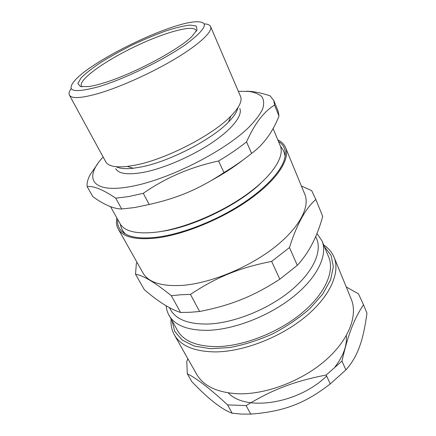 <?xml version="1.0" encoding="UTF-8"?>
<svg xmlns="http://www.w3.org/2000/svg" width="436" height="436" viewBox="0 0 436 436"><rect width="100%" height="100%" fill="white"/><g stroke="black" fill="none" stroke-linecap="round" stroke-linejoin="round"><path stroke-width="0.65" d="M125.116 233.832L122.598 230.453M284.043 152.06L285.144 156.126M123.742 232.126L125.388 233.985M280.528 146.501C283.117 149.243 284.643 152.562 285.095 156.453L284.654 153.99M82.153 86.857L81.396 86.006C78.398 79.864 103.926 61.585 133.432 47.317C162.884 32.956 193.039 24.198 196.009 30.351L196.211 31.474M273.067 128.5L280.277 145.842C284.872 156.475 272.751 175.73 246.689 194.461C220.687 213.177 183.736 228.573 157.189 232.061C136.964 234.383 124.582 231.581 120.047 223.646L110.542 206.664M260.733 183.218C237.658 205.59 191.137 227.897 159.843 231.636M143.286 193.311C165.576 177.763 190.674 166.993 218.578 160.998L223.957 172.58C199.306 188.99 177.948 198.02 149.205 204.468L143.286 193.311L128.593 196.582L115.736 198.184L121.704 208.991C113.66 208.882 104.03 204.751 92.808 196.587L87.151 186.641C93.282 185.643 102.809 189.491 115.736 198.184M246.547 141.874C254.591 123.759 263.927 111.507 274.555 105.114L279.007 116.025C272.62 132.244 263.486 144.703 251.599 153.401L246.547 141.874C238.454 148.333 229.129 154.709 218.578 160.998M274.555 105.114L273.775 100.476L270.031 95.806C260.832 92.77 252.956 91.244 246.395 91.228M97.615 163.909L90.377 174.335C87.816 178.934 86.742 183.038 87.151 186.641M149.205 204.468L134.55 207.569L121.704 208.991M273.775 100.476L278.152 111.224L279.007 116.025M251.599 153.401C243.615 159.908 234.399 166.301 223.957 172.58M102.934 83.189C97.332 84.884 92.585 86.006 88.699 86.557L80.398 86.53L77.886 83.527L80.982 78.049C85.592 73.39 92.263 68.152 100.994 62.343C110.57 56.418 121.001 50.636 132.299 44.984C143.722 39.605 154.72 34.978 165.299 31.12C175.261 27.85 183.502 25.844 190.014 25.103L196.233 26.062L197.045 29.888L191.927 36.433C178.509 50.069 131.634 74.85 102.934 83.189M98.634 86.72C72.856 93.609 65.149 91.277 75.51 79.712C94.078 59.558 167.386 23.964 194.707 21.833C210.108 20.955 206.986 28.591 185.349 44.739C163.315 60.184 124.151 79.145 98.634 86.72M204.239 23.898C207.721 24.04 209.836 24.928 210.593 26.574C212.823 31.441 200.042 43.807 176.22 58.206C152.442 72.583 120.374 87.064 98.351 93.495C81.238 98.318 71.591 98.863 69.411 95.13C68.588 93.517 69.193 91.304 71.237 88.481M210.593 26.574L240.503 96.345C242.438 100.929 239.217 107.534 230.835 116.156C212.757 135.073 166.023 159.222 135.874 165.01L127.29 166.432C115.333 167.686 108.15 166.138 105.741 161.783L69.411 95.13M237.893 107.67C237.14 111.627 234.023 116.407 228.546 122.004C211.814 139.607 169.114 161.685 141.253 166.961L133.302 168.247C125.514 169.097 119.835 168.59 116.259 166.737M239.778 108.411C242.841 115.24 232.715 128.664 212.495 142.381C192.309 156.083 164.23 168.269 144.005 172.242C128.14 175.13 118.696 173.937 115.676 168.672M238.361 91.342L248.667 91.397C254.52 92.258 258.94 94.045 261.922 96.776C263.96 100.035 264.178 104.177 262.581 109.191C259.867 114.663 255.24 120.745 248.689 127.437C224.028 151.674 167.735 179.975 130.893 186.499C91.277 193.982 83.412 177.872 103.136 157.004M242.956 160.05C234.094 166.972 223.897 173.599 212.37 179.926M316.934 233.456L322.002 240.868L328.711 257.087C334.788 271.394 325.191 293.81 301.641 313.266C278.146 332.706 243.244 346.271 216.817 346.625C196.68 346.478 183.578 341.105 177.512 330.504L167.98 313.315L166.666 309.32L166.149 305.783M322.002 240.868C327.894 254.728 317.909 276.805 293.913 296.251C269.971 315.68 234.628 329.556 208.076 330.33C187.851 330.515 174.798 325.474 168.923 315.201M315.838 199.459L322.7 216.37C317.234 236.655 308.77 252.978 297.298 265.344L279.819 279.204C252.885 296.573 231.113 305.249 199.612 311.495L190.161 312.28L180.575 312.481C170.1 309.119 158.017 301.51 144.321 289.668L135.509 274.2C143.384 275.525 155.33 282.697 171.343 295.722L180.651 294.769L190.461 294.398C216.55 277.138 239.184 267.84 271.644 261.404L289.466 247.566C296.682 224.584 305.473 208.544 315.838 199.459L311.669 190.625L301.401 186.041M180.575 312.481L171.343 295.722M199.612 311.495L190.461 294.398M279.819 279.204L271.644 261.404M297.298 265.344L289.466 247.566M136.997 262.309L136.354 263.633L135.509 274.2M278.44 141.417C284.485 145.177 286.523 151.014 284.555 158.938C281.013 172.018 263.796 190.281 238.263 206.217C212.724 222.126 181.071 234.099 157.505 237.13C144.572 238.715 134.637 238.04 127.694 235.108C120.249 231.756 116.919 226.54 117.704 219.466M277.786 139.847C281.558 141.716 284.147 144.311 285.558 147.619C290.381 158.851 277.797 179.12 250.526 198.789C223.319 218.436 184.591 234.486 156.846 237.963C135.836 240.241 122.947 237.222 118.178 228.895C116.445 225.739 116.014 222.104 116.875 217.978M285.558 147.619L304.84 194.385C310.285 207.155 298.938 228.655 273.061 248.466C247.239 268.254 209.803 283.335 182.352 285.389C161.533 286.556 148.414 282.419 143.003 272.969L118.178 228.895M315.697 236.454L316.7 238.868C322.318 251.981 312.726 272.914 289.869 291.39C267.061 309.849 233.445 323.13 208.119 324.03C188.706 324.335 176.209 319.588 170.623 309.8L169.424 307.647M363.52 304.704L366.959 313.255C363.204 340.587 357.918 356.267 345.89 369.924L330.259 383.914C304.928 403.622 283.673 411.551 250.738 414.118L241.615 414.086L232.214 413.263C221.864 409.524 208.386 398.967 191.78 381.582L187.295 373.756C196.772 378.443 210.196 388.814 227.565 404.875L246.144 405.589C272.173 389.708 294.371 381.151 326.199 375.036L341.988 361.035C348.206 333.763 354.305 318.672 363.52 304.704L358.441 293.826L346.244 286.948M232.214 413.263L227.565 404.875M250.738 414.118L246.144 405.589M330.259 383.914L326.199 375.036M345.89 369.924L341.988 361.035M187.851 358.708L186.777 361.493L187.295 373.756M171.119 319.119C170.64 324.858 171.708 330.085 174.318 334.799C180.711 345.939 194.467 351.639 215.575 351.907C243.479 351.683 280.495 337.393 305.391 316.787C330.346 296.164 340.451 272.402 334.063 257.229C331.97 252.264 328.526 248.193 323.719 245.021M324.395 246.651L331.109 255.442L333.338 266.69L330.581 279.874L322.64 294.213L309.756 308.732C298.927 318.176 286.534 326.569 272.593 333.911C258.199 340.325 243.942 344.871 229.821 347.547L210.446 348.691L194.265 346.064L182.199 340.08L174.743 331.371L171.986 320.656M334.063 257.229L351.22 299.085C358.065 315.402 348.964 339.987 325.218 360.594C301.521 381.184 265.715 394.651 238.181 393.779C217.335 392.662 203.476 386.127 196.603 374.164L174.318 334.799M346.331 335.606C347.187 345.394 343.448 355.787 335.115 366.785M326.646 376.006C298.191 403.943 245.397 411.682 228.322 392.907M228.546 122.004L230.835 116.156M133.302 168.247L127.29 166.432M125.405 233.996C122.625 231.233 120.963 227.984 120.407 224.251"/></g></svg>
